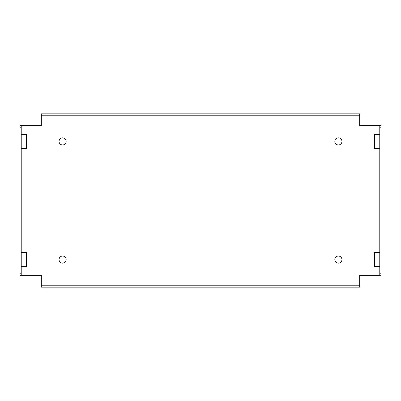 <?xml version="1.0" encoding="UTF-8"?>
<svg xmlns="http://www.w3.org/2000/svg" width="401" height="401" viewBox="0 0 401 401"><rect width="100%" height="100%" fill="white"/><g stroke="black" fill="none" stroke-linecap="round" stroke-linejoin="round"><path stroke-width="0.6" d="M21.233 275.357L20.05 275.357L20.05 125.643L41.328 125.643L41.328 113.819L359.672 113.819L359.672 125.643L379.767 125.643L379.767 275.357L359.672 275.357L359.672 287.181L41.328 287.181L41.328 275.357L21.233 275.357L21.233 125.643M21.233 148.49L26.356 148.49L26.356 134.31L21.233 134.31M21.233 266.69L26.356 266.69L26.356 252.51L21.233 252.51M20.05 273.783L21.233 273.783M20.05 127.217L21.233 127.217M334.85 259.597A3.544 3.544 0 0 0 338.399 263.146A3.544 3.544 0 0 0 341.943 259.597A3.544 3.544 0 0 0 338.399 256.054A3.544 3.544 0 0 0 334.85 259.597M379.767 134.31L374.644 134.31L374.644 148.49L379.767 148.49M379.767 252.51L374.644 252.51L374.644 266.69L379.767 266.69M59.057 259.597A3.544 3.544 0 0 0 62.601 263.146A3.544 3.544 0 0 0 66.15 259.597A3.544 3.544 0 0 0 62.601 256.054A3.544 3.544 0 0 0 59.057 259.597M59.057 141.403A3.544 3.544 0 0 0 62.601 144.946A3.544 3.544 0 0 0 66.15 141.403A3.544 3.544 0 0 0 62.601 137.854A3.544 3.544 0 0 0 59.057 141.403M334.85 141.403A3.544 3.544 0 0 0 338.399 144.946A3.544 3.544 0 0 0 341.943 141.403A3.544 3.544 0 0 0 338.399 137.854A3.544 3.544 0 0 0 334.85 141.403M379.767 125.643L380.95 125.643L380.95 275.357L379.767 275.357M380.95 127.217L379.767 127.217M380.95 273.783L379.767 273.783M378.98 266.69L378.98 275.357M359.672 285.211L41.328 285.211M22.02 275.357L22.02 266.69M22.02 252.51L22.02 148.49M22.02 134.31L22.02 125.643M359.672 115.789L41.328 115.789M378.98 125.643L378.98 134.31M378.98 148.49L378.98 252.51"/></g></svg>
